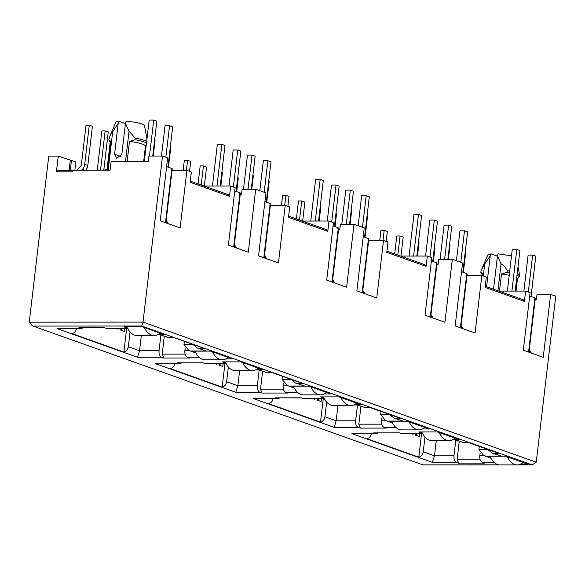 <?xml version="1.0" encoding="UTF-8"?>
<svg xmlns="http://www.w3.org/2000/svg" width="585" height="585" viewBox="0 0 585 585"><rect width="100%" height="100%" fill="white"/><g stroke="black" fill="none" stroke-linecap="round" stroke-linejoin="round"><path stroke-width="0.88" d="M499.502 291.103L501.513 273.948L509.228 275.264M143.654 161.475L145.446 146.177A17.725 2.918 -173.3 0 0 142.345 144.1A17.725 2.918 -173.3 0 0 129.504 141.373L127.142 161.482M146.477 143.076A19.385 3.188 -173.3 0 0 143.961 141.928A19.385 3.188 -173.3 0 0 135.069 139.735L129.504 141.373M107.486 170.176L110.872 141.38L108.839 139.749A19.385 3.188 -173.3 0 0 108.949 140.086L110.214 142.221M108.839 139.749L109.936 135.91L118.207 123.311L114.572 154.243L116.715 158.411L121.826 154.235L125.453 123.311L126.104 121.27A14.406 2.369 6.7 0 1 144.502 125.585L146.945 139.106M110.112 135.515L115.925 122.228A14.406 2.369 6.7 0 1 118.857 121.278L118.207 123.311M509.52 272.786L507.078 272.31L501.513 273.948M509.718 271.155L507.275 270.68L507.078 272.31M157.716 334.627L164.319 334.62L142.469 326.832L123.888 326.847L127.435 328.112M225.876 358.912L232.479 358.912L210.637 351.124L192.048 351.139L195.595 352.397M256.025 369.661L262.628 369.654L240.779 361.866L222.198 361.881L225.744 363.146M354.334 404.696L360.938 404.688L339.088 396.901L320.507 396.915L324.046 398.173M324.185 393.946L330.788 393.946L308.938 386.159L290.357 386.173L293.794 387.394M452.644 439.723L459.24 439.723L437.397 431.935L418.816 431.949L422.355 433.207M422.494 428.98L429.097 428.98L407.248 421.193L388.667 421.2L392.206 422.465M74.865 170.191L75.838 161.928L58.273 156.093L48.76 156.1L29.25 322.159L32.204 325.772L422.948 464.885L32.204 325.772M174.813 363.3C174.301 366.195 172.824 367.987 170.374 368.652L222.183 387.116C224.625 386.451 226.102 384.667 226.622 381.756L237.854 385.764L257.341 385.749L259.184 370.064M214.944 363.687L216.421 364.214L216.479 363.687M219.214 363.687L219.039 365.15L222.783 366.488L223.112 363.687M240.216 194.681L241.473 194.681L242.11 189.255L255.711 189.248L265.941 192.896L258.548 255.842L278.46 262.943L285.217 205.415L289.677 207.01L288.471 217.32L327.79 231.331L326.627 229.7L288.602 216.157M72.898 170.527L57.557 170.535L56.423 171.829L72.745 171.822L72.935 170.191L110.097 170.176L111.121 161.489L148.283 161.467L148.919 156.041L162.52 156.034L167.639 157.862L160.239 220.808L180.151 227.909L186.907 170.381L191.375 171.975L190.162 182.286L229.488 196.297L228.318 194.673L190.3 181.123M70.288 160.378L69.096 170.527M58.273 156.093L56.423 171.829M70.273 170.527L71.472 160.378M116.634 328.653L118.112 329.18L118.17 328.653M120.905 328.653L120.729 330.115L124.481 331.454L124.81 328.653M126.631 328.653L123.874 352.082L72.065 333.618C74.507 332.945 75.984 331.161 76.503 328.265M130.046 331.987L128.312 346.722C127.793 349.618 126.309 351.409 123.874 352.082M141.329 335.527L139.544 350.729L159.032 350.715L160.875 335.029M185.189 348.009L184.867 350.7L189.511 350.7M195.748 352.696L188.926 350.488L183.982 344.47L184.348 341.326M203.989 186.001L230.695 185.986L229.488 196.297M108.166 170.176L112.737 131.311M110.872 141.38A17.725 2.918 -173.3 0 0 110.236 142.038L106.931 170.176M110.331 142.418A17.725 2.918 -173.3 0 0 111.333 143.237M436.834 264.749L438.092 264.749L438.728 259.323L452.322 259.316L462.559 262.957L455.167 325.911L475.078 333.011L481.835 275.484L486.296 277.071L485.082 287.389L524.409 301.399L523.239 299.769L485.221 286.226M338.525 229.715L339.783 229.715L340.419 224.289L354.013 224.282L364.25 227.931L356.857 290.877L376.769 297.977L383.526 240.45L387.987 242.044L386.78 252.354L426.099 266.365L424.929 264.734L386.912 251.192M487.736 449.565L478.903 449.565L479.276 446.421M424.966 437.09L423.233 451.825C422.714 454.721 421.237 456.505 418.801 457.185L421.551 433.756M436.256 440.629L434.472 455.832L432.425 462.369L456.446 462.362C454.589 461.36 453.763 459.181 453.96 455.817L434.472 455.832L423.233 451.825M455.803 440.132L453.96 455.817M456.446 462.362L458.625 463.137L484.46 463.123L482.274 462.347C480.409 461.36 479.583 459.181 479.795 455.803L480.109 453.112M371.431 433.361C370.919 436.264 369.442 438.055 366.992 438.721L418.801 457.185M415.825 433.756L415.657 435.218L419.401 436.556L419.73 433.756M411.555 433.756L413.032 434.282L413.098 433.756M458.625 463.137L457.141 459.21L459.232 441.353M482.669 275.784L482.881 273.955L480.848 272.325L481.038 270.694L484.746 263.879L483.32 276.01M482.128 275.586L482.881 273.955M487.927 254.826L490.866 253.846L490.215 255.886L484.746 263.879M490.866 253.846L497.433 256.186M490.215 255.886L486.581 286.811M493.067 289.019L493.835 286.811L497.469 255.879L501.06 263.872L497.901 290.745M511.509 255.842L498.113 253.846L497.469 255.879M507.275 270.68C505.257 266.957 503.18 264.683 501.06 263.872M517.44 278.928L519.37 276.69L519.56 275.06L517.25 273.29M482.223 274.789L480.848 272.325M519.37 276.69L517.052 274.921M516.723 277.765L517.454 278.745L516.007 291.096M392.367 422.765L385.537 420.556L380.594 414.531L380.967 411.387M324.573 398.604L303.447 398.619L301.268 397.837L275.433 397.851L277.619 398.634L253.597 398.641L334.115 427.335L358.137 427.328C356.28 426.326 355.453 424.147 355.651 420.783L357.493 405.098M381.8 418.078L381.486 420.769L386.129 420.769M337.947 405.595L336.163 420.798L355.651 420.783M358.137 427.328L360.316 428.103L358.832 424.176L360.93 406.319M326.657 402.056L324.931 416.791L336.163 420.798L334.115 427.335M273.122 398.334C272.61 401.23 271.133 403.021 268.683 403.687L320.492 422.151C322.935 421.485 324.412 419.701 324.931 416.791M320.492 422.151L323.242 398.721M317.523 398.721L317.348 400.184L321.092 401.522L321.421 398.721M313.253 398.721L314.73 399.248L314.788 398.721M294.058 387.731L287.235 385.522L282.292 379.497L282.657 376.36M283.491 383.043L283.177 385.734L287.82 385.734M239.638 370.561L237.854 385.764L235.806 392.301L259.828 392.294C257.97 391.292 257.144 389.113 257.341 385.749M259.828 392.294L262.014 393.069L260.522 389.149L262.621 371.285M228.347 367.022L226.622 381.756M222.183 387.116L224.933 363.687M239.455 193.233L240.018 192.787L234.768 190.915M269.605 203.975L270.168 203.529L264.917 201.657M79.348 327.849L81.001 328.565L56.979 328.573L137.497 357.267L161.518 357.26L163.705 358.035L162.213 354.115L164.312 336.251M146.667 141.446A19.385 3.188 -173.3 0 0 135.259 138.111L129.051 131.303L125.504 161.482M125.453 123.311L129.051 131.303M118.857 121.278L125.424 123.618M135.259 138.111L135.069 139.735M162.52 156.034L143.011 322.101L141.782 326.02L33.462 326.079M524.409 301.399L525.622 291.089L530.083 292.675L523.326 350.203L543.238 357.296L550.631 294.35L555.75 296.171L536.24 462.23L532.196 464.892L141.782 326.02M127.954 328.536L106.836 328.551L127.581 328.631M106.836 328.551L104.649 327.768L78.814 327.783M81.001 328.565L83.311 327.849M56.979 328.573L81.498 328.675M137.497 357.267L139.544 350.729L128.312 346.722M161.518 357.26C159.661 356.258 158.835 354.079 159.032 350.715M163.705 358.035L189.54 358.02L187.354 357.245C185.489 356.258 184.663 354.079 184.867 350.7M190.995 351L206.315 350.993L197.255 347.995L192.736 344.309M206.315 350.993L197.255 347.995M199.324 348.506L204.494 348.499L172.911 337.245L167.39 337.34M167.741 337.245L160.378 334.854M226.263 363.57L205.145 363.585L225.89 363.665M205.145 363.585L202.958 362.802L177.123 362.817L203.149 362.868M177.123 362.817L179.946 363.716L181.621 362.883M179.31 363.599L155.288 363.607L179.807 363.709M262.014 393.069L287.842 393.054L285.663 392.279C283.798 391.292 282.972 389.113 283.177 385.734M289.304 386.034L304.624 386.027L295.564 383.029L291.045 379.343M304.624 386.027L295.564 383.029M297.633 383.533L302.796 383.533L271.213 372.279L266.051 372.279L258.687 369.881M258.738 369.903L266.051 372.279M303.447 398.619L324.2 398.699M275.433 397.851L301.458 397.902M277.619 398.634L279.93 397.917M253.597 398.641L278.116 398.743M360.316 428.103L386.151 428.088L383.972 427.313C382.107 426.326 381.274 424.147 381.486 420.769M387.614 421.068L402.933 421.061L393.866 418.056L389.354 414.377M402.933 421.061L393.866 418.056M395.943 418.567L401.105 418.567L369.523 407.314L364.36 407.314L356.996 404.915M357.047 404.937L364.36 407.314M422.882 433.639L401.756 433.653L422.524 433.734M401.756 433.653L399.577 432.871L373.742 432.885L399.767 432.937M373.742 432.885L376.565 433.785L378.239 432.951M375.921 433.66L351.899 433.675L376.426 433.778M478.903 449.565L483.832 455.583L485.923 456.103L501.243 456.095L494.252 453.602L499.414 453.602L467.832 442.348L462.662 442.348L455.671 439.861L452.366 439.861M487.656 449.412L492.16 453.082L501.243 456.095M492.16 453.082L494.252 453.602M455.357 439.971L462.662 442.348M171.295 168.941L171.858 168.495L166.608 166.623M525.622 291.089L498.917 291.103M534.383 298.335L534.946 297.889L529.688 296.017M520.804 464.015L527.407 464.015L505.557 456.227L486.976 456.234L490.515 457.492M535.143 299.783L536.394 299.783L537.037 294.357L550.631 294.35M523.736 462.706L522.756 462.706M455.576 438.414L454.596 438.414M426.099 266.365L427.313 256.055L400.608 256.069M466.223 274.043L466.786 273.597L461.528 271.725M436.074 263.301L436.637 262.855L431.386 260.983M427.313 256.055L431.774 257.641L425.017 315.169L444.929 322.262L452.322 259.316M425.427 427.672L424.447 427.672M357.267 403.379L356.287 403.379M327.79 231.331L329.004 221.02L302.299 221.035M367.914 239.009L368.477 238.563L363.219 236.691M337.764 228.267L338.327 227.821L333.077 225.949M329.004 221.02L333.465 222.607L326.708 280.135L346.62 287.228L354.013 224.282M230.695 185.986L235.155 187.58L228.399 245.1L248.311 252.201L255.711 189.248M327.125 392.637L326.137 392.637M258.965 368.345L257.978 368.353M285.217 205.415L270.365 205.423M228.815 357.603L227.828 357.603M160.656 333.318L159.668 333.318M481.835 275.484L466.984 275.491M383.526 240.45L368.674 240.457M186.907 170.381L172.056 170.389M122.572 328.653A8.307 6.662 109.6 0 1 120.766 329.852M170.44 145.928L170.922 146.104L168.436 167.273M76.971 170.191L80.364 166.623A3.327 2.662 109.6 0 0 81.432 164.319L86.024 125.234L89.286 125.227L84.693 164.319A7.312 5.857 -70.4 0 1 82.346 169.387L81.586 170.191M84.693 164.319L87.816 165.431A7.312 5.857 109.6 0 1 85.754 170.184M87.816 165.431L92.408 126.338L89.286 125.227M103.238 170.176L106.996 169.643M100.525 170.176A7.312 5.857 -70.4 0 0 100.554 169.972L105.139 130.879L108.262 131.991L103.786 170.096M97.256 170.184A3.327 2.662 109.6 0 0 97.285 169.972L101.878 130.879L105.139 130.879M154.586 140.283L155.069 140.451L153.241 156.041M144.312 161.475L149.182 120.049L153.716 120.049L149.482 156.041M152.736 156.041L156.831 121.161L153.716 120.049M167.953 167.105L172.685 126.813L169.57 125.702L165.862 157.226M168.092 223.609A2.771 2.223 -70.4 0 0 167.668 222.534L166.177 220.457M144.312 327.49A22.157 12.738 90 0 0 154.133 335.519A22.157 12.738 90 0 0 159.961 333.07M161.467 156.034L165.036 125.702L169.57 125.702M126.835 326.847A22.157 12.738 90 0 0 136.956 335.534L154.133 335.519M212.45 185.993L217.342 144.341L221.876 144.341L216.977 185.993M220.231 185.993L224.991 145.453L221.876 144.341M236.113 191.397L240.844 151.098L237.729 149.987L233.386 186.944M236.252 247.901A2.771 2.223 -70.4 0 0 235.828 246.826L234.336 244.742M212.472 351.782A22.157 12.738 90 0 0 222.293 359.812A22.157 12.738 90 0 0 228.121 357.355M228.969 185.986L233.196 149.994L237.729 149.987M194.995 351.132A22.157 12.738 90 0 0 205.116 359.819L222.293 359.812M310.752 221.028L315.651 179.376L320.178 179.376L315.286 221.028M318.54 221.028L323.3 180.487L320.178 179.376M334.423 226.432L339.154 186.132L336.039 185.021L331.695 221.978M334.561 282.935A2.771 2.223 -70.4 0 0 334.137 281.86L332.646 279.776M310.781 386.817A22.157 12.738 90 0 0 320.602 394.846A22.157 12.738 90 0 0 326.423 392.389M327.271 221.02L331.505 185.028L336.039 185.021M293.304 386.166A22.157 12.738 90 0 0 303.425 394.853L320.602 394.846M409.061 256.062L413.953 214.41L418.487 214.41L413.595 256.062M416.849 256.062L421.609 215.521L418.487 214.41M432.732 261.466L437.463 221.167L434.341 220.055L430.004 257.012M432.871 317.969A2.771 2.223 -70.4 0 0 432.447 316.894L430.948 314.81M409.091 421.851A22.157 12.738 90 0 0 418.911 429.88A22.157 12.738 90 0 0 424.732 427.423M425.58 256.055L429.814 220.062L434.341 220.055M391.606 421.2A22.157 12.738 90 0 0 401.734 429.887L418.911 429.88M507.37 291.096L512.263 249.444L516.796 249.444L511.904 291.096M515.158 291.096L519.919 250.555L516.796 249.444M531.041 296.5L535.772 256.201L532.65 255.089L528.306 292.047M531.18 353.004A2.771 2.223 -70.4 0 0 530.749 351.929L529.257 349.845M507.392 456.885A22.157 12.738 90 0 0 517.22 464.914A22.157 12.738 90 0 0 523.041 462.457M523.889 291.089L528.116 255.089L532.65 255.089M489.916 456.234A22.157 12.738 90 0 0 500.043 464.921L517.22 464.914M243.477 189.255L247.492 155.083L252.018 155.083L248.003 189.248M251.257 189.248L255.14 156.195L252.018 155.083M266.263 202.139L270.994 161.848L267.871 160.736L264.171 192.26M266.402 258.643A2.771 2.223 -70.4 0 0 265.978 257.568L264.486 255.491M242.621 362.524A22.157 12.738 90 0 0 252.442 370.554A22.157 12.738 90 0 0 258.263 368.104M259.82 190.71L263.345 160.736L267.871 160.736M225.145 361.881A22.157 12.738 90 0 0 235.265 370.568L252.442 370.554M341.786 224.289L345.793 190.118L350.327 190.118L346.313 224.282M349.567 224.282L353.45 191.229L350.327 190.118M364.572 237.174L369.303 196.882L366.181 195.763L362.481 227.294M364.711 293.677A2.771 2.223 -70.4 0 0 364.287 292.602L362.788 290.526M340.923 397.559A22.157 12.738 90 0 0 350.751 405.588A22.157 12.738 90 0 0 356.572 403.131M358.13 225.744L361.647 195.77L366.181 195.763M323.446 396.915A22.157 12.738 90 0 0 333.574 405.595L350.751 405.588M440.088 259.323L444.103 225.152L448.636 225.152L444.622 259.316M447.876 259.316L451.759 226.263L448.636 225.152M462.881 272.208L467.612 231.916L464.49 230.797L460.79 262.329M463.02 328.711A2.771 2.223 -70.4 0 0 462.589 327.637L461.097 325.552M439.233 432.593A22.157 12.738 90 0 0 449.061 440.622A22.157 12.738 90 0 0 454.881 438.165M456.439 260.778L459.956 230.804L464.49 230.797M421.756 431.942A22.157 12.738 90 0 0 431.884 440.629L449.061 440.622M220.881 363.687A8.307 6.662 109.6 0 1 219.075 364.886M268.749 180.962L269.232 181.138L266.745 202.308M186.41 170.381L187.595 160.261L190.717 161.372L189.547 171.325M183.142 170.381L184.333 160.268L187.595 160.261M237.678 178.111L238.278 178.323L236.72 191.609M201.211 185.006L203.448 165.913L206.571 167.025L204.34 186.001M198.074 183.895L200.187 165.913L203.448 165.913M252.895 175.317L253.378 175.485L251.762 189.248M221.817 172.458L222.424 172.677L220.859 185.993M319.191 398.721A8.307 6.662 109.6 0 1 317.377 399.921M367.058 215.997L367.541 216.172L365.055 237.342M284.712 205.415L285.904 195.295L289.027 196.406L287.857 206.359M281.451 205.415L282.643 195.295L285.904 195.295M335.98 213.145L336.587 213.357L335.029 226.644M299.513 220.04L301.758 200.947L304.88 202.059L302.65 221.035M296.383 218.929L298.496 200.947L301.758 200.947M351.205 210.351L351.687 210.52L350.071 224.282M320.127 207.492L320.734 207.712L319.169 221.028M417.5 433.756A8.307 6.662 109.6 0 1 415.686 434.955M465.367 251.031L465.85 251.206L463.357 272.376M383.021 240.45L384.213 230.329L387.336 231.441L386.166 241.393M379.76 240.45L380.952 230.329L384.213 230.329M434.289 248.179L434.896 248.391L433.331 261.678M397.822 255.075L400.067 235.982L403.189 237.093L400.959 256.069M394.692 253.963L396.805 235.982L400.067 235.982M449.514 245.386L449.989 245.554L448.373 259.316M418.436 242.526L419.043 242.746L417.478 256.062M192.809 344.463L183.982 344.47M484.438 455.803L479.795 455.803M457.141 459.21L480.007 459.203M358.832 424.176L381.698 424.169M260.522 389.149L283.389 389.135M240.018 192.787L233.656 246.972M263.806 257.714L270.168 203.529M162.213 354.115L185.079 354.101M114.572 154.243L121 156.531M536.24 462.23L143.011 322.101L29.25 322.159M531.268 464.826L518.31 464.834M498.947 464.841L422.948 464.885M187.354 357.245L199.141 357.238M160.751 334.759L157.445 334.759M155.288 363.607L235.806 392.301M285.663 392.279L297.451 392.272M291.118 379.497L282.292 379.497M259.06 369.793L255.755 369.793M383.972 427.313L395.752 427.306M389.427 414.531L380.594 414.531M357.369 404.827L354.064 404.827M351.899 433.675L432.425 462.369M482.274 462.347L494.062 462.34M490.676 457.799L485.923 456.103M171.858 168.495L165.496 222.68M534.946 297.889L528.577 352.075M466.786 273.597L460.417 327.783M430.267 317.041L436.637 262.855M362.108 292.749L368.477 238.563M338.327 227.821L331.966 282.007M82.346 169.387L84.598 170.191M100.554 169.972L101.139 170.176M167.668 222.534L166.001 221.942M235.828 246.826L234.161 246.227M334.137 281.86L332.47 281.261M432.447 316.894L430.779 316.295M530.749 351.929L529.081 351.329M265.978 257.568L264.31 256.976M364.287 292.602L362.62 292.01M462.589 327.637L460.921 327.044M487.941 254.804L481.945 268.493M518.032 266.592L519.546 274.979M145.424 146.352L145.884 145.884M422.787 464.951L499.583 464.907M517.674 464.899L532.196 464.892M79.202 327.849L104.839 327.834M188.926 350.488L195.902 352.974M173.226 337.355L167.478 337.362M160.429 334.869L167.383 337.348M157.19 334.869L160.473 334.869M287.235 385.522L294.211 388.009M271.535 372.389L265.773 372.396M255.499 369.903L258.782 369.903M385.537 420.556L392.52 423.043M369.844 407.423L364.082 407.431M353.808 404.937L357.091 404.937M483.832 455.583L490.83 458.077M468.146 442.457L462.384 442.465M452.117 439.971L455.408 439.971M528.979 352.221L535.333 298.145M460.819 327.929L467.174 273.86M430.67 317.187L437.024 263.111M362.51 292.895L368.864 238.826M332.368 282.153L338.715 228.077M264.201 257.861L270.555 203.792M234.058 247.119L240.406 193.05M165.899 222.827L172.246 168.758"/></g></svg>
